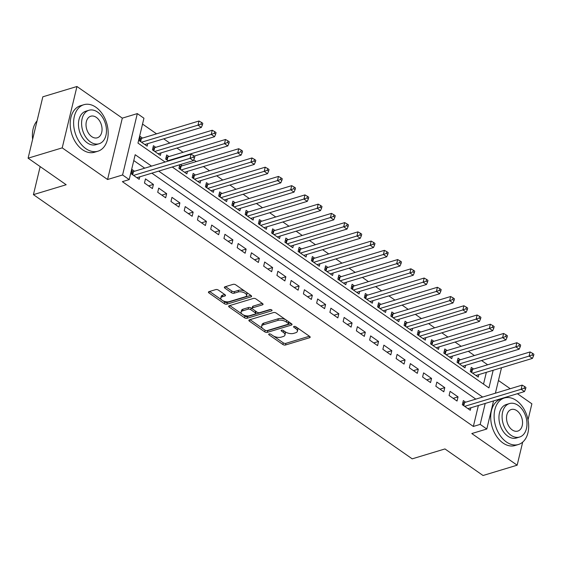 <?xml version="1.0" encoding="UTF-8"?>
<svg xmlns="http://www.w3.org/2000/svg" width="562" height="562" viewBox="0 0 562 562"><rect width="100%" height="100%" fill="white"/><g stroke="black" fill="none" stroke-linecap="round" stroke-linejoin="round"><path stroke-width="0.84" d="M269.079 333.947A1.335 0.639 -166.5 0 0 268.692 334.271A1.335 0.639 -166.5 0 0 269.05 334.861L282.862 344.499A1.904 0.913 -166.5 0 0 285.503 344.998L309.613 337.713A1.904 0.913 -166.5 0 0 310.168 337.249A1.904 0.913 -166.5 0 0 309.648 336.399L295.837 326.761A1.335 0.639 -166.5 0 0 293.989 326.41A1.335 0.639 -166.5 0 0 293.603 326.733A1.335 0.639 -166.5 0 0 293.961 327.33L295.752 328.58A6.105 2.922 -166.5 0 1 297.396 331.299A6.105 2.922 -166.5 0 1 295.626 332.774L293.617 333.385A6.105 2.922 -166.5 0 1 285.166 331.777L283.381 330.526A1.335 0.639 -166.5 0 0 281.534 330.175A1.335 0.639 -166.5 0 0 281.148 330.498A1.335 0.639 -166.5 0 0 281.506 331.095L283.297 332.346A6.105 2.922 -166.5 0 1 284.941 335.064A6.105 2.922 -166.5 0 1 283.171 336.54L281.162 337.151A6.105 2.922 -166.5 0 1 272.711 335.542L270.926 334.299A1.335 0.639 -166.5 0 0 269.079 333.947M218.4 290.09A1.904 0.913 -166.5 0 0 215.759 289.592L208.994 291.636A1.904 0.913 -166.5 0 0 208.446 292.1A1.904 0.913 -166.5 0 0 208.959 292.95L224.294 303.649A1.904 0.913 -166.5 0 0 226.936 304.147L251.045 296.862A1.904 0.913 -166.5 0 0 251.6 296.399A1.904 0.913 -166.5 0 0 251.088 295.549L235.745 284.85A1.904 0.913 -166.5 0 0 233.104 284.351L224.933 286.817A1.904 0.913 -166.5 0 0 224.378 287.28A1.904 0.913 -166.5 0 0 224.898 288.13L231.46 292.711A1.904 0.913 -166.5 0 0 234.101 293.209L238.155 291.987A5.1 2.445 -166.5 0 1 243.838 292.577A5.1 2.445 -166.5 0 1 246.592 295.605A5.1 2.445 -166.5 0 1 245.109 296.834L229.233 301.632A5.1 2.445 -166.5 0 1 223.55 301.042A5.1 2.445 -166.5 0 1 220.796 298.022A5.1 2.445 -166.5 0 1 222.278 296.785L224.926 295.984A1.904 0.913 -166.5 0 0 225.481 295.521A1.904 0.913 -166.5 0 0 224.969 294.671L218.4 290.09M28.1 158.182L42.831 96.812L76.952 86.499L62.213 147.869L28.1 158.182L66.175 184.743L33.425 194.642L412.206 458.845L444.956 448.94L483.039 475.501L517.152 465.188L471.792 433.548L486.797 429.01L480.18 424.387L473.352 426.453L122.383 181.652L129.211 179.594L122.586 174.972L137.318 113.601L143.942 118.224L137.971 143.099L165.095 162.018M62.213 147.869L107.574 179.51L122.586 174.972M249.43 319.834A1.904 0.913 -166.5 0 0 248.875 320.298A1.904 0.913 -166.5 0 0 249.388 321.148L264.73 331.847A1.904 0.913 -166.5 0 0 267.364 332.346L291.474 325.061A1.904 0.913 -166.5 0 0 292.029 324.597A1.904 0.913 -166.5 0 0 291.516 323.747L276.174 313.048A1.904 0.913 -166.5 0 0 273.539 312.549L249.43 319.834M244.512 317.748L229.17 307.049A1.904 0.913 -166.5 0 1 228.657 306.199A1.904 0.913 -166.5 0 1 229.212 305.735L253.322 298.45A1.904 0.913 -166.5 0 1 255.963 298.949L262.524 303.529A1.904 0.913 -166.5 0 1 263.044 304.379A1.904 0.913 -166.5 0 1 262.489 304.843L252.71 307.793A1.904 0.913 -166.5 0 0 252.155 308.257A1.904 0.913 -166.5 0 0 252.668 309.107L257.024 312.142A1.904 0.913 -166.5 0 0 259.665 312.648L269.844 309.571A1.335 0.639 -166.5 0 1 271.334 309.725A1.335 0.639 -166.5 0 1 272.05 310.519A1.335 0.639 -166.5 0 1 271.664 310.842L247.154 318.247A1.904 0.913 -166.5 0 1 244.512 317.748L244.913 316.09L229.809 305.552M517.152 465.188L522.688 442.132M528.034 419.863L531.884 403.818L517.398 393.709M142.509 138.083L140.191 136.468L139.193 140.612L147.146 146.155L147.743 143.654M155.751 147.321L153.433 145.706L152.442 149.85L160.388 155.393L160.985 152.892M169 156.559L166.682 154.943L165.685 159.088L168.438 161.006M182.243 165.797L180.437 164.54M195.485 175.035L193.166 173.419L192.176 177.564L200.121 183.107L200.718 180.606M208.734 184.273L206.416 182.657L205.418 186.802L213.363 192.345L213.96 189.844M221.976 193.511L219.658 191.895L218.66 196.04L226.605 201.582L227.21 199.081M235.218 202.749L232.9 201.133L231.902 205.278L239.855 210.82L240.452 208.319M248.46 211.986L246.142 210.364L245.151 214.515L253.097 220.058L253.694 217.557M261.709 221.224L259.391 219.602L258.394 223.753L266.339 229.296L266.943 226.795M274.951 230.462L272.633 228.839L271.636 232.991L279.581 238.534L280.185 236.033M288.194 239.7L285.875 238.077L284.885 242.229L292.83 247.772L293.427 245.271M301.443 248.931L299.125 247.315L298.127 251.467L306.072 257.01L306.669 254.509M314.685 258.169L312.367 256.553L311.369 260.705L319.314 266.248L319.918 263.747M327.927 267.407L325.609 265.791L324.611 269.943L332.563 275.485L333.161 272.984M341.169 276.644L338.851 275.029L337.86 279.181L345.806 284.723L346.403 282.222M354.418 285.882L352.1 284.267L351.102 288.418L359.048 293.961L359.652 291.46M367.66 295.12L365.342 293.505L364.345 297.656L372.29 303.192L372.894 300.698M380.903 304.358L378.584 302.742L377.594 306.887L385.539 312.43L386.136 309.936M394.152 313.596L391.833 311.98L390.836 316.125L398.781 321.668L399.378 319.174M407.394 322.834L405.076 321.218L404.078 325.363L412.023 330.906L412.627 328.412M420.636 332.072L418.318 330.456L417.32 334.601L425.272 340.143L425.87 337.65M433.878 341.31L431.56 339.694L430.569 343.839L438.515 349.381L439.112 346.887M447.127 350.548L444.809 348.932L443.811 353.077L451.757 358.619L452.361 356.125M460.369 359.785L458.051 358.17L457.054 362.314L464.999 367.857L465.603 365.363M465.652 402.195L463.334 400.58L462.336 404.731L470.282 410.267L470.879 407.773M449.094 395.493L457.039 401.036L458.037 396.884L450.085 391.342L449.094 395.493M435.845 386.256L443.797 391.798L444.788 387.647L436.843 382.104L435.845 386.256M422.603 377.018L430.548 382.56L431.546 378.409L423.6 372.866L422.603 377.018M409.361 367.78L417.306 373.323L418.304 369.171L410.351 363.628L409.361 367.78M396.112 358.542L404.064 364.085L405.054 359.933L397.109 354.39L396.112 358.542M382.87 349.304L390.815 354.847L391.812 350.695L383.867 345.152L382.87 349.304M369.627 340.066L377.573 345.609L378.57 341.457L370.625 335.914L369.627 340.066M356.385 330.828L364.331 336.371L365.321 332.219L357.376 326.677L356.385 330.828M343.136 321.59L351.088 327.133L352.079 322.981L344.134 317.439L343.136 321.59M329.894 312.353L337.839 317.895L338.837 313.744L330.892 308.201L329.894 312.353M316.652 303.115L324.597 308.657L325.595 304.513L317.642 298.97L316.652 303.115M303.403 293.877L311.355 299.42L312.346 295.275L304.4 289.732L303.403 293.877M290.161 284.639L298.106 290.182L299.103 286.037L291.158 280.494L290.161 284.639M276.918 275.401L284.864 280.944L285.861 276.799L277.916 271.256L276.918 275.401M263.676 266.163L271.622 271.706L272.612 267.561L264.667 262.018L263.676 266.163M250.427 256.925L258.372 262.468L259.37 258.323L251.425 252.781L250.427 256.925M237.185 247.687L245.13 253.23L246.128 249.085L238.183 243.543L237.185 247.687M223.943 238.45L231.888 243.992L232.886 239.848L224.933 234.305L223.943 238.45M210.694 229.212L218.646 234.754L219.637 230.61L211.691 225.067L210.694 229.212M197.452 219.974L205.397 225.517L206.395 221.372L198.449 215.829L197.452 219.974M184.21 210.736L192.155 216.279L193.152 212.134L185.207 206.591L184.21 210.736M170.967 201.498L178.913 207.041L179.903 202.896L171.958 197.353L170.967 201.498M157.718 192.26L165.664 197.803L166.661 193.658L158.716 188.115L157.718 192.26M144.476 183.022L152.421 188.565L153.419 184.42L145.474 178.878L144.476 183.022M473.352 426.453L478.381 405.504M475.817 399.125L151.873 173.173M144.715 168.179L133.777 160.556M134.543 171.255L132.225 169.64L131.234 173.784L139.179 179.327L139.776 176.826M487.654 364.78L481.571 360.537M474.412 355.542L468.322 351.299M461.163 346.304L455.079 342.061M447.921 337.067L441.837 332.823M434.679 327.829L428.588 323.586M421.437 318.591L415.346 314.348M408.188 309.353L402.104 305.11M394.946 300.115L388.862 295.872M381.703 290.877L375.613 286.634M368.454 281.639L362.371 277.396M355.212 272.401L349.128 268.158M341.97 263.164L335.879 258.92M328.728 253.926L322.637 249.683M315.479 244.688L309.395 240.445M302.237 235.45L296.153 231.207M288.994 226.212L282.904 221.969M275.745 216.974L269.662 212.731M262.503 207.736L256.42 203.493M249.261 198.498L243.17 194.255M236.019 189.261L229.928 185.017M222.77 180.023L216.686 175.78M209.528 170.785L203.444 166.542M196.286 161.547L193.728 159.77M183.036 152.309L176.953 148.066M169.794 143.078L163.711 138.828M156.552 133.84L142.537 124.061M483.517 384.12L486.348 372.332M473.611 369.023L471.293 367.408L470.303 371.552L478.248 377.095L478.845 374.601M187.476 171.368L186.872 173.869L178.927 168.326L179.791 164.736M40.162 166.598L33.425 194.642M107.574 179.51L122.312 118.139L76.952 86.499M122.312 118.139L137.318 113.601M510.24 388.714L498.445 380.495M151.536 166.12L135.182 154.712L129.211 179.594M482.639 397.06L158.695 171.108M480.18 424.387L485.21 403.439M501.508 367.745L495.396 393.203M493.541 400.924L486.797 429.01M172.253 167.012L488.94 387.899L493.169 370.267M458.037 396.884L453.19 398.353M444.788 387.647L439.948 389.115M431.546 378.409L426.706 379.877M418.304 369.171L413.456 370.639M405.054 359.933L400.214 361.401M391.812 350.695L386.972 352.163M378.57 341.457L373.73 342.925M365.321 332.219L360.481 333.688M352.079 322.981L347.239 324.45M338.837 313.744L333.997 315.212M325.595 304.513L320.747 305.974M312.346 295.275L307.505 296.736M299.103 286.037L294.263 287.498M285.861 276.799L281.021 278.26M272.612 267.561L267.772 269.022M259.37 258.323L254.53 259.785M246.128 249.085L241.288 250.547M232.886 239.848L228.039 241.309M219.637 230.61L214.796 232.071M206.395 221.372L201.554 222.833M193.152 212.134L188.312 213.595M179.903 202.896L175.063 204.357M166.661 193.658L161.821 195.119M153.419 184.42L148.579 185.882M284.941 335.064L285.341 333.406A6.105 2.922 -166.5 0 0 284.33 331.194M297.396 331.299L297.797 329.641A6.105 2.922 -166.5 0 0 296.792 327.428M273.476 336.013L283.262 342.841A1.904 0.913 -166.5 0 0 285.896 343.34L309.409 336.231M266.276 330.681A1.904 0.913 -166.5 0 0 267.765 330.688L291.278 323.586M250.027 319.659L262.644 328.461M265.173 330.28A1.335 0.639 -166.5 0 0 267.02 330.632L288.187 324.239A1.335 0.639 -166.5 0 0 288.573 323.916A1.335 0.639 -166.5 0 0 288.208 323.319L286.325 322.005A6.105 2.922 -166.5 0 0 277.881 320.396L263.416 324.773A6.105 2.922 -166.5 0 0 261.639 326.248A6.105 2.922 -166.5 0 0 263.29 328.967L265.173 330.28M288.573 323.916L288.966 322.258A1.335 0.639 -166.5 0 0 288.875 321.907M285.96 319.876A6.105 2.922 -166.5 0 0 278.274 318.738L277.881 320.396M261.639 326.248L262.04 324.59A6.105 2.922 -166.5 0 1 263.81 323.115L278.274 318.738M262.285 303.361L253.104 306.135A1.904 0.913 -166.5 0 0 252.556 306.599L252.155 308.257M270.8 309.564L247.547 316.589L247.154 318.247M242.559 310.863A5.1 2.445 -166.5 0 0 241.077 312.1A5.1 2.445 -166.5 0 0 243.838 315.127A5.1 2.445 -166.5 0 0 249.514 315.718L255.113 314.025A1.904 0.913 -166.5 0 0 255.661 313.561A1.904 0.913 -166.5 0 0 255.148 312.711L250.793 309.676A1.904 0.913 -166.5 0 0 248.151 309.17L242.559 310.863L242.96 309.205A5.1 2.445 -166.5 0 0 241.477 310.442L241.077 312.1M255.661 313.561L256.061 311.903A1.904 0.913 -166.5 0 0 255.879 311.341M242.96 309.205L248.552 307.512A1.904 0.913 -166.5 0 1 251.193 308.018L252.338 308.819M244.913 316.09A1.904 0.913 -166.5 0 0 247.547 316.589M220.796 298.022L221.196 296.357A5.1 2.445 -166.5 0 1 222.678 295.127L224.73 294.509M246.592 295.605L246.992 293.94A5.1 2.445 -166.5 0 0 246.191 292.135M244.906 291.242A5.1 2.445 -166.5 0 0 238.548 290.329L238.155 291.987M225.531 286.634L231.86 291.053A1.904 0.913 -166.5 0 0 234.502 291.552L238.548 290.329M222.875 300.719L224.695 301.991A1.904 0.913 -166.5 0 0 227.336 302.489L250.849 295.38M209.591 291.453L221.597 299.827M475.93 375.479L532.425 358.401L529.109 356.09L530.106 351.945L472.523 369.353A1.946 0.927 13.5 0 1 471.918 369.445L470.801 369.466M532.179 355.001L533.5 355.929L533.9 354.271L532.572 353.343L532.179 355.001L529.109 356.09L472.621 373.168M533.5 355.929L532.425 358.401M530.106 351.945L532.572 353.343M464.655 406.347L521.15 389.262L524.458 391.573L467.963 408.651M462.835 402.638L463.952 402.617A1.946 0.927 -166.5 0 0 464.556 402.525L522.14 385.118L521.15 389.262L524.213 388.18L525.54 389.101L525.934 387.443L524.613 386.523L524.213 388.18M524.613 386.523L522.14 385.118M524.458 391.573L525.54 389.101M506.418 441.985A24.285 16.502 73.2 0 0 518.424 444.5A24.285 16.502 73.2 0 0 528.645 424.865A24.285 16.502 73.2 0 0 516.373 400.523A24.285 16.502 73.2 0 0 504.367 398.008A24.285 16.502 73.2 0 0 494.138 417.643A24.285 16.502 73.2 0 0 506.418 441.985M504.367 398.008L500.953 399.041A24.285 16.502 73.2 0 0 490.731 418.676A24.285 16.502 73.2 0 0 503.004 443.018A24.285 16.502 73.2 0 0 515.01 445.533L518.424 444.5M519.59 437.039L516.457 437.995A17.485 11.879 -106.8 0 1 507.809 436.182A17.485 11.879 -106.8 0 1 498.972 418.655A17.485 11.879 -106.8 0 1 506.334 404.514L509.474 403.565A17.485 11.879 73.2 0 0 502.112 417.707A17.485 11.879 73.2 0 0 510.949 435.234A17.485 11.879 73.2 0 0 519.59 437.039A17.485 11.879 73.2 0 0 526.952 422.905A17.485 11.879 73.2 0 0 518.115 405.378A17.485 11.879 73.2 0 0 509.474 403.565M516.843 410.682A11.268 7.657 73.2 0 0 511.272 409.515A11.268 7.657 73.2 0 0 506.531 418.627A11.268 7.657 73.2 0 0 512.221 429.923A11.268 7.657 73.2 0 0 517.792 431.089A11.268 7.657 73.2 0 0 522.541 421.978A11.268 7.657 73.2 0 0 516.843 410.682M85.916 148.691A24.285 16.502 73.2 0 0 97.921 151.206A24.285 16.502 73.2 0 0 108.143 131.571A24.285 16.502 73.2 0 0 95.87 107.223A24.285 16.502 73.2 0 0 83.864 104.708A24.285 16.502 73.2 0 0 73.643 124.343A24.285 16.502 73.2 0 0 85.916 148.691M83.864 104.708L80.45 105.74A24.285 16.502 73.2 0 0 70.229 125.375A24.285 16.502 73.2 0 0 82.502 149.724A24.285 16.502 73.2 0 0 94.507 152.239L97.921 151.206M99.095 143.746L95.954 144.694A17.485 11.879 -106.8 0 1 87.307 142.888A17.485 11.879 -106.8 0 1 78.469 125.354A17.485 11.879 -106.8 0 1 85.831 111.22L88.972 110.271A17.485 11.879 73.2 0 0 81.609 124.406A17.485 11.879 73.2 0 0 90.447 141.933A17.485 11.879 73.2 0 0 99.095 143.746A17.485 11.879 73.2 0 0 106.45 129.611A17.485 11.879 73.2 0 0 97.612 112.084A17.485 11.879 73.2 0 0 88.972 110.271M96.341 117.388A11.268 7.657 73.2 0 0 90.77 116.222A11.268 7.657 73.2 0 0 86.028 125.333A11.268 7.657 73.2 0 0 91.718 136.629A11.268 7.657 73.2 0 0 97.289 137.795A11.268 7.657 73.2 0 0 102.038 128.684A11.268 7.657 73.2 0 0 96.341 117.388M37.064 120.858A24.285 16.502 73.2 0 0 32.406 136.06A24.285 16.502 73.2 0 0 32.638 139.278M32.624 139.334A23.702 16.101 -106.8 0 1 32.406 136.285A23.702 16.101 -106.8 0 1 32.406 136.173M462.688 366.241L519.176 349.164L515.867 346.852L516.864 342.708L459.28 360.116A1.946 0.927 13.5 0 1 458.669 360.207L457.559 360.228M518.937 345.763L520.257 346.691L520.658 345.033L519.33 344.106L518.937 345.763L515.867 346.852L459.372 363.93M520.257 346.691L519.176 349.164M516.864 342.708L519.33 344.106M449.438 357.003L505.933 339.926L502.625 337.614L503.615 333.47L446.031 350.878A1.946 0.927 13.5 0 1 445.427 350.969L444.31 350.99M505.688 336.526L507.015 337.453L507.409 335.795L506.088 334.868L505.688 336.526L502.625 337.614L446.13 354.692M507.015 337.453L505.933 339.926M503.615 333.47L506.088 334.868M436.196 347.766L492.691 330.688L489.376 328.377L490.373 324.232L432.789 341.64A1.946 0.927 13.5 0 1 432.185 341.731L431.068 341.752M492.445 327.288L493.766 328.215L494.167 326.557L492.846 325.63L492.445 327.288L489.376 328.377L432.888 345.461M493.766 328.215L492.691 330.688M490.373 324.232L492.846 325.63M422.954 338.528L479.449 321.45L476.133 319.139L477.131 314.994L419.547 332.402A1.946 0.927 13.5 0 1 418.943 332.493L417.826 332.514M479.203 318.057L480.524 318.977L480.924 317.319L479.597 316.392L479.203 318.057L476.133 319.139L419.638 336.224M480.524 318.977L479.449 321.45M477.131 314.994L479.597 316.392M409.705 329.29L466.2 312.212L462.891 309.901L463.889 305.756L406.298 323.164A1.946 0.927 13.5 0 1 405.694 323.255L404.584 323.276M465.954 308.819L467.282 309.739L467.682 308.081L466.355 307.154L465.954 308.819L462.891 309.901L406.396 326.986M467.282 309.739L466.2 312.212M463.889 305.756L466.355 307.154M396.463 320.052L452.958 302.974L449.649 300.663L450.64 296.518L393.056 313.926A1.946 0.927 13.5 0 1 392.452 314.017L391.335 314.039M452.712 299.581L454.04 300.501L454.433 298.844L453.113 297.916L452.712 299.581L449.649 300.663L393.154 317.748M454.04 300.501L452.958 302.974M450.64 296.518L453.113 297.916M383.221 310.814L439.716 293.736L436.4 291.425L437.398 287.28L379.814 304.688A1.946 0.927 13.5 0 1 379.209 304.78L378.093 304.801M439.47 290.343L440.791 291.264L441.191 289.606L439.863 288.678L439.47 290.343L436.4 291.425L379.912 308.51M440.791 291.264L439.716 293.736M437.398 287.28L439.863 288.678M369.979 301.576L426.467 284.498L423.158 282.187L424.155 278.042L366.572 295.45A1.946 0.927 13.5 0 1 365.96 295.542L364.85 295.563M426.221 281.105L427.549 282.026L427.949 280.368L426.621 279.447L426.221 281.105L423.158 282.187L366.663 299.272M427.549 282.026L426.467 284.498M424.155 278.042L426.621 279.447M356.73 292.338L413.225 275.261L409.916 272.949L410.906 268.805L353.322 286.213A1.946 0.927 13.5 0 1 352.718 286.304L351.601 286.325M412.979 271.868L414.306 272.788L414.7 271.13L413.379 270.21L412.979 271.868L409.916 272.949L353.421 290.034M414.306 272.788L413.225 275.261M410.906 268.805L413.379 270.21M343.487 283.1L399.982 266.023L396.667 263.711L397.664 259.567L340.08 276.975A1.946 0.927 13.5 0 1 339.476 277.066L338.359 277.087M399.737 262.63L401.057 263.55L401.458 261.892L400.137 260.972L399.737 262.63L396.667 263.711L340.179 280.796M401.057 263.55L399.982 266.023M397.664 259.567L400.137 260.972M330.245 273.863L386.74 256.785L383.424 254.481L384.422 250.329L326.838 267.737A1.946 0.927 13.5 0 1 326.234 267.828L325.117 267.849M386.494 253.392L387.815 254.312L388.216 252.654L386.888 251.734L386.494 253.392L383.424 254.481L326.929 271.558M387.815 254.312L386.74 256.785M384.422 250.329L386.888 251.734M316.996 264.625L373.491 247.547L370.182 245.243L371.18 241.091L313.589 258.499A1.946 0.927 13.5 0 1 312.985 258.59L311.875 258.611M373.245 244.154L374.573 245.074L374.973 243.416L373.646 242.496L373.245 244.154L370.182 245.243L313.687 262.321M374.573 245.074L373.491 247.547M371.18 241.091L373.646 242.496M303.754 255.394L360.249 238.309L356.94 236.005L357.931 231.853L300.347 249.261A1.946 0.927 13.5 0 1 299.743 249.352L298.626 249.373M360.003 234.916L361.331 235.836L361.724 234.178L360.404 233.258L360.003 234.916L356.94 236.005L300.445 253.083M361.331 235.836L360.249 238.309M357.931 231.853L360.404 233.258M290.512 246.156L347.007 229.071L343.691 226.767L344.689 222.615L287.105 240.03A1.946 0.927 13.5 0 1 286.501 240.115L285.384 240.136M346.761 225.678L348.082 226.598L348.482 224.94L347.154 224.02L346.761 225.678L343.691 226.767L287.203 243.845M348.082 226.598L347.007 229.071M344.689 222.615L347.154 224.02M277.27 236.918L333.758 219.833L330.449 217.529L331.447 213.377L273.863 230.792A1.946 0.927 13.5 0 1 273.251 230.877L272.141 230.898M333.512 216.44L334.84 217.361L335.24 215.703L333.912 214.782L333.512 216.44L330.449 217.529L273.954 234.607M334.84 217.361L333.758 219.833M331.447 213.377L333.912 214.782M264.021 227.68L320.516 210.595L317.207 208.291L318.197 204.139L260.613 221.554A1.946 0.927 13.5 0 1 260.009 221.639L258.892 221.66M320.27 207.202L321.597 208.123L321.991 206.465L320.67 205.544L320.27 207.202L317.207 208.291L260.712 225.369M321.597 208.123L320.516 210.595M318.197 204.139L320.67 205.544M250.778 218.442L307.274 201.358L303.958 199.053L304.955 194.902L247.371 212.317A1.946 0.927 13.5 0 1 246.767 212.401L245.65 212.422M307.028 197.965L308.348 198.885L308.749 197.227L307.428 196.307L307.028 197.965L303.958 199.053L247.47 216.131M308.348 198.885L307.274 201.358M304.955 194.902L307.428 196.307M237.536 209.205L294.031 192.12L290.716 189.815L291.713 185.664L234.129 203.079A1.946 0.927 13.5 0 1 233.525 203.163L232.408 203.184M293.786 188.727L295.106 189.647L295.507 187.989L294.179 187.069L293.786 188.727L290.716 189.815L234.221 206.893M295.106 189.647L294.031 192.12M291.713 185.664L294.179 187.069M224.287 199.967L280.782 182.882L277.473 180.578L278.471 176.426L220.88 193.841A1.946 0.927 13.5 0 1 220.276 193.925L219.166 193.946M280.536 179.489L281.864 180.409L282.264 178.751L280.937 177.831L280.536 179.489L277.473 180.578L220.978 197.655M281.864 180.409L280.782 182.882M278.471 176.426L280.937 177.831M211.045 190.729L267.54 173.651L264.231 171.34L265.222 167.188L207.638 184.603A1.946 0.927 13.5 0 1 207.034 184.687L205.917 184.708M267.294 170.251L268.622 171.171L269.015 169.513L267.695 168.593L267.294 170.251L264.231 171.34L207.736 188.418M268.622 171.171L267.54 173.651M265.222 167.188L267.695 168.593M197.803 181.491L254.298 164.413L250.982 162.102L251.98 157.957L194.396 175.365A1.946 0.927 13.5 0 1 193.792 175.449L192.675 175.477M254.052 161.013L255.373 161.933L255.773 160.275L254.446 159.355L254.052 161.013L250.982 162.102L194.494 179.18M255.373 161.933L254.298 164.413M251.98 157.957L254.446 159.355M184.561 172.253L241.049 155.175L237.74 152.864L238.738 148.719L181.154 166.127A1.946 0.927 13.5 0 1 180.542 166.212L179.433 166.24M240.803 151.775L242.131 152.702L242.531 151.037L241.203 150.117L240.803 151.775L237.74 152.864L181.245 169.942M242.131 152.702L241.049 155.175M238.738 148.719L241.203 150.117M194.234 156.081L227.807 145.937L224.498 143.626L225.488 139.481L167.905 156.889A1.946 0.927 13.5 0 1 167.3 156.974L166.183 157.002M227.561 142.537L228.889 143.465L229.282 141.8L227.961 140.879L227.561 142.537L224.498 143.626L168.003 160.704M228.889 143.465L227.807 145.937M225.488 139.481L227.961 140.879M158.07 153.777L214.565 136.699L211.249 134.388L212.246 130.244L154.662 147.651A1.946 0.927 13.5 0 1 154.058 147.736L152.941 147.764M214.319 133.299L215.639 134.227L216.04 132.562L214.719 131.641L214.319 133.299L211.249 134.388L154.761 151.466M215.639 134.227L214.565 136.699M212.246 130.244L214.719 131.641M144.827 144.539L201.322 127.462L198.007 125.15L199.004 121.006L141.42 138.414A1.946 0.927 13.5 0 1 140.816 138.498L139.699 138.526M201.077 124.061L202.397 124.989L202.798 123.324L201.47 122.404L201.077 124.061L198.007 125.15L141.512 142.228M202.397 124.989L201.322 127.462M199.004 121.006L201.47 122.404M133.552 175.4L190.04 158.322L193.356 160.634L136.861 177.711M131.733 171.698L132.85 171.67A1.946 0.927 -166.5 0 0 133.454 171.586L191.038 154.178L190.04 158.322L193.11 157.234L194.431 158.161L194.831 156.503L193.511 155.576L193.11 157.234M193.511 155.576L191.038 154.178M193.356 160.634L194.431 158.161M269.282 333.898L269.05 334.861M294.193 326.367L293.961 327.33M281.738 330.133L281.506 331.095M283.677 330.737L283.297 332.346M296.139 326.972L295.752 328.58M309.88 336.582L309.613 337.713M285.896 343.34L285.503 344.998M283.262 342.841L282.862 344.499M291.748 323.937L291.474 325.061M267.765 330.688L267.364 332.346M265.109 330.238L264.73 331.847M249.725 319.743L249.388 321.148M288.594 321.71L288.208 323.319M286.711 320.396L286.325 322.005M263.81 323.115L263.416 324.773M229.507 305.644L229.17 307.049M262.756 303.719L262.489 304.843M253.104 306.135L252.71 307.793M271.853 310.055L271.664 310.842M255.534 311.109L255.148 312.711M251.193 308.018L250.793 309.676M248.552 307.512L248.151 309.17M225.193 294.86L224.926 295.984M222.678 295.127L222.278 296.785M234.502 291.552L234.101 293.209M231.86 291.053L231.46 292.711M225.236 286.725L224.898 288.13M251.319 295.738L251.045 296.862M227.336 302.489L226.936 304.147M224.695 301.991L224.294 303.649M209.296 291.545L208.959 292.95M472.523 369.353L471.75 372.564M471.918 369.445L471.251 372.22M463.285 405.392L463.952 402.617M463.783 405.743L464.556 402.525M459.28 360.116L458.508 363.326M458.669 360.207L458.009 362.982M446.031 350.878L445.266 354.088M445.427 350.969L444.76 353.744M432.789 341.64L432.016 344.85M432.185 341.731L431.518 344.506M419.547 332.402L418.774 335.612M418.943 332.493L418.276 335.268M406.298 323.164L405.532 326.374M405.694 323.255L405.026 326.03M393.056 313.926L392.283 317.137M392.452 314.017L391.784 316.792M379.814 304.688L379.041 307.906M379.209 304.78L378.542 307.555M366.572 295.45L365.799 298.668M365.96 295.542L365.3 298.317M353.322 286.213L352.557 289.43M352.718 286.304L352.051 289.079M340.08 276.975L339.308 280.192M339.476 277.066L338.809 279.841M326.838 267.737L326.065 270.954M326.234 267.828L325.567 270.603M313.589 258.499L312.823 261.716M312.985 258.59L312.317 261.365M300.347 249.261L299.574 252.478M299.743 249.352L299.075 252.127M287.105 240.03L286.332 243.241M286.501 240.115L285.833 242.889M273.863 230.792L273.09 234.003M273.251 230.877L272.591 233.652M260.613 221.554L259.848 224.765M260.009 221.639L259.342 224.414M247.371 212.317L246.599 215.527M246.767 212.401L246.1 215.176M234.129 203.079L233.356 206.289M233.525 203.163L232.858 205.938M220.88 193.841L220.114 197.051M220.276 193.925L219.609 196.7M207.638 184.603L206.865 187.813M207.034 184.687L206.366 187.462M194.396 175.365L193.623 178.576M193.792 175.449L193.124 178.224M181.154 166.127L180.381 169.338M180.542 166.212L179.882 168.986M167.905 156.889L167.139 160.1M167.3 156.974L166.633 159.749M154.662 147.651L153.89 150.862M154.058 147.736L153.391 150.511M141.42 138.414L140.648 141.624M140.816 138.498L140.149 141.273M132.182 174.452L132.85 171.67M132.681 174.796L133.454 171.586"/></g></svg>
